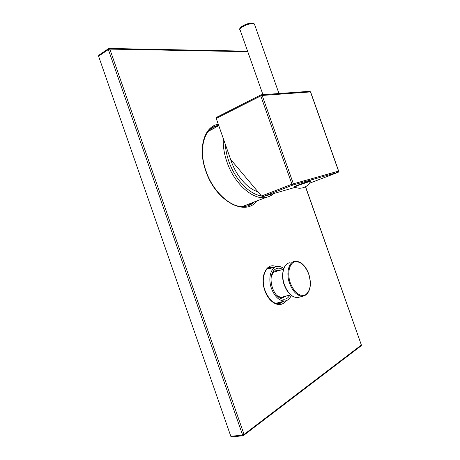 <?xml version="1.0" encoding="UTF-8"?>
<svg xmlns="http://www.w3.org/2000/svg" width="460" height="460" viewBox="0 0 460 460"><rect width="100%" height="100%" fill="white"/><g stroke="black" fill="none" stroke-linecap="round" stroke-linejoin="round"><path stroke-width="0.69" d="M223.353 138.696C222.933 146.033 224.141 153.812 226.975 162.029C234.445 184.161 253.466 200.531 266.19 197.369C268.991 196.805 271.446 195.546 273.556 193.597M225.325 144.313C225.647 149.874 226.82 155.572 228.856 161.408C235.071 179.613 249.533 194.505 261.326 195.816M265.61 195.891L270.388 194.511M257.922 191.78C247.727 188.905 236.314 176.036 231.133 160.954L230.477 158.982M261.291 94.794L262.188 95.462L260.78 95.91L291.939 184.218L338.566 171.126L310.483 91.914L262.188 95.462L293.342 183.736L292.87 185.064L262.809 196.696L261.51 196.035L230.621 159.39L216.229 118.404L216.464 117.398L260.86 94.932M262.809 196.696L295.245 187.346M309.476 183.241L338.198 172.276M261.51 196.035L291.939 184.218L292.836 185.07L338.221 172.27L292.836 185.07L262.769 196.708M338.675 171.114L338.221 172.27L338.669 171.103L310.598 91.919L309.643 91.316L261.337 94.789M296.079 186.202L295.97 185.892M296.786 185.915L296.677 185.604M306.107 182.539L305.998 182.223M304.98 182.562L305.095 182.884M306.084 182.195L306.199 182.511M309.643 91.316L310.615 91.983M295.435 186.478C293.583 186.944 294.44 186.472 298.011 185.075C304.595 182.522 313.967 179.595 309.925 181.343C311 180.734 311.259 180.665 310.724 181.148L298.063 185.42L294.555 187.036C297.471 188.399 300.466 188.588 303.542 187.605C306.774 186.449 309.166 184.299 310.724 181.148L310.586 181.43M291.255 295.395C289.823 298.799 287.649 300.673 284.734 301.024C279.214 300.955 274.792 296.78 271.475 288.495C267.703 278.283 270.917 266.938 277.38 266.461C279.49 266.225 281.623 266.898 283.78 268.485M289.875 295.055C287.333 299.535 283.791 300.403 279.255 297.672C276.345 295.59 274.091 292.364 272.498 287.989C270.279 280.841 270.635 275.097 273.568 270.762C276.092 267.8 279.162 267.369 282.768 269.474M271.222 276.914L273.067 272.722L276.839 270.445L278.973 270.595M286.034 296.073L282.641 297.758L278.058 296.366L276.115 294.682M279.64 303.698L283.049 301.461M273.683 267.576L269.393 267.507M247.773 51.693L109.825 49.111L244.053 434.435L244.036 435.269L243.277 435.672L361.002 345.914M247.601 51.192L109.152 48.461L109.825 49.111L108.347 49.542L242.61 435.022L244.053 434.435L361.365 345.011L361.324 345.667L361.433 344.85M305.463 186.76L361.365 345.011L305.566 186.702M108.577 48.599L109.152 48.461L108.577 48.599L108.347 49.542L98.578 56.177L98.814 55.24L108.445 48.691M98.578 56.177L230.839 436.362L231.662 436.983M248.331 205.672L253.592 202.216M218.736 125.545L213.106 127.207M260.975 94.875L260.78 95.91L216.229 118.404M262.942 94.674L240.183 30.182C237.285 28.738 248.452 23.04 253.149 23.61L254.374 23.937L254.708 24.869M240.246 28.595C239.344 26.829 248.503 22.58 252.252 23.04M290.369 283.164C294.567 292.928 299.604 296.827 305.474 294.854C310.488 290.858 311.552 283.9 308.677 273.993C304.756 264.609 299.851 260.653 293.957 262.125C288.966 264.293 287.172 274.2 290.369 283.164M290.087 262.735C283.728 263.166 280.652 274.562 284.458 284.872C287.81 293.238 292.203 297.471 297.637 297.574L302.772 296.24L306.285 294.779C310.724 290.174 311.546 283.233 308.752 273.947C305.469 265.483 300.926 261.24 295.119 261.222C288.788 261.631 285.769 273.073 289.599 283.446C292.962 291.858 297.355 296.125 302.772 296.24L306.113 294.912M284.245 284.918C287.511 293.238 291.979 297.459 297.637 297.574L299.667 297.051M276.69 303.634L280.048 302.243M278.398 303.83L281.601 301.841M272.257 268.007L268.473 267.984M270.733 268.462L267.041 269.071M281.853 302.548L282.739 301.541M273.378 267.668L272.113 267.272M267.502 268.651L271.089 267.087M283.762 301.277L278.863 303.813C273.447 303.905 268.835 299.466 265.029 290.496C260.762 279.341 264.92 266.99 271.118 267.082L274.39 267.363M285.717 300.863C280.715 308.74 269.065 303.364 264.862 290.599C259.498 276.305 266.852 261.924 276.259 266.708M256.783 200.991C245.45 216.833 215.803 201.313 205.833 171.126C197.553 148.379 204.194 126.327 218.276 124.24M231.506 437L243.277 435.672L242.61 435.022L230.839 436.362M208.236 131.37L215.343 127.61M249.124 203.935L243.363 206.35L241.724 206.586M252.505 202.636L247.779 205.856M213.02 127.282L218.644 125.982M254.276 201.957C251.942 204.194 249.205 205.643 246.065 206.298C233.513 209.639 213.52 193.579 206.051 171.097C198.168 149.609 204.113 128.576 216.367 125.839L218.655 125.315M208.92 130.571C211.059 128.271 213.543 126.695 216.367 125.839L215.705 126.166M266.19 197.369L242.46 206.5M297.045 185.455L297.148 185.754M278.973 93.518L254.374 23.937L252.552 23.029C250.562 22.793 247.474 23.633 243.288 25.547C240.407 27.514 239.269 28.733 239.878 29.216M284.734 301.024L275.73 303.364M273.067 272.722L273.568 270.762M278.058 296.366L279.255 297.672M276.839 270.445L275.218 270.928M273.384 271.469L272.993 271.584M284.24 284.895C280.974 276.609 283.003 266.599 286.781 264.184M283.504 269.255L273.493 272.216M290.605 294.866L280.491 297.545M267.07 269.042L269.054 268.485L267.013 269.1M208.288 131.301L214.4 127.868M270.417 267.294L271.118 267.082"/></g></svg>
